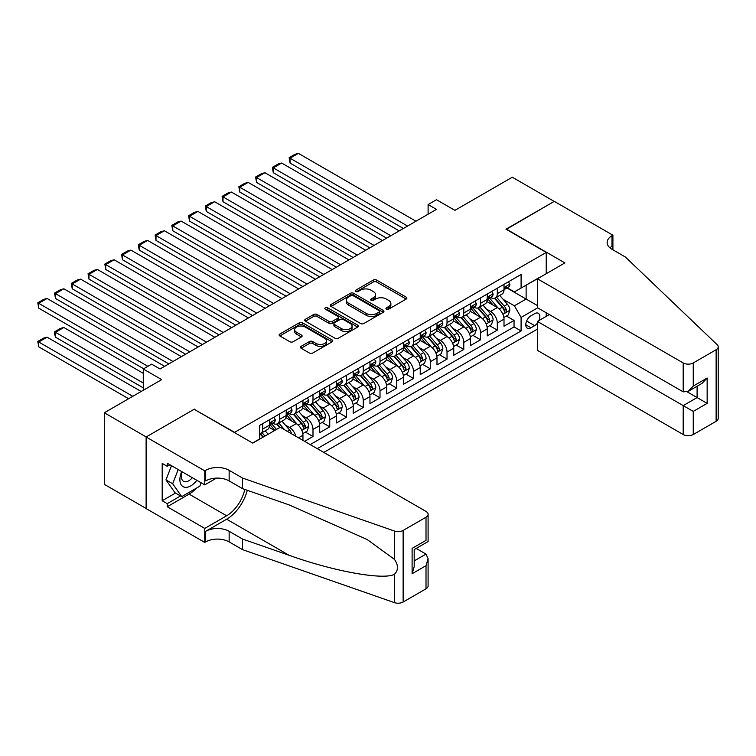 <?xml version="1.0" encoding="UTF-8"?>
<svg xmlns="http://www.w3.org/2000/svg" width="756" height="756" viewBox="0 0 756 756"><rect width="100%" height="100%" fill="white"/><g stroke="black" fill="none" stroke-linecap="round" stroke-linejoin="round"><path stroke-width="1.13" d="M386.429 309.138A1.625 0.936 0 0 0 388.735 309.138L406.208 299.055A2.325 1.342 0 0 0 406.889 298.1A2.325 1.342 0 0 0 406.208 297.155L376.601 280.06A2.325 1.342 0 0 0 373.313 280.06L355.84 290.153A1.625 0.936 0 0 0 355.367 290.814A1.625 0.936 0 0 0 355.84 291.476A1.625 0.936 0 0 0 358.146 291.476L360.404 290.172A7.447 4.3 0 0 1 370.931 290.172L373.398 291.599A7.447 4.3 0 0 1 375.581 294.632A7.447 4.3 0 0 1 373.398 297.675L371.139 298.979A1.625 0.936 0 0 0 370.657 299.641A1.625 0.936 0 0 0 371.139 300.312A1.625 0.936 0 0 0 373.436 300.312L375.704 298.998A7.447 4.3 0 0 1 386.221 298.998L388.688 300.425A7.447 4.3 0 0 1 390.871 303.468A7.447 4.3 0 0 1 388.688 306.501L386.429 307.805A1.625 0.936 0 0 0 385.957 308.476A1.625 0.936 0 0 0 386.429 309.138L386.429 307.805M301.115 346.333A2.325 1.342 0 0 0 300.434 347.287A2.325 1.342 0 0 0 301.115 348.232L309.421 353.033A2.325 1.342 0 0 0 312.71 353.033L332.12 341.825A2.325 1.342 0 0 0 332.801 340.871A2.325 1.342 0 0 0 332.12 339.926L302.513 322.831A2.325 1.342 0 0 0 299.225 322.831L279.824 334.039A2.325 1.342 0 0 0 279.134 334.993A2.325 1.342 0 0 0 279.824 335.938L289.85 341.731A2.325 1.342 0 0 0 293.139 341.731L301.446 336.94A2.325 1.342 0 0 0 302.126 335.985A2.325 1.342 0 0 0 301.446 335.04L296.475 332.167A6.218 3.591 0 0 1 294.651 329.625A6.218 3.591 0 0 1 298.488 326.308A6.218 3.591 0 0 1 305.273 327.083L324.759 338.338A6.218 3.591 0 0 1 326.583 340.871A6.218 3.591 0 0 1 322.736 344.197A6.218 3.591 0 0 1 315.961 343.413L312.71 341.542A2.325 1.342 0 0 0 309.421 341.542L301.115 346.333L301.115 348.232M194.377 409.421L234.587 432.347L546.229 252.428L506.01 229.21L554.186 201.398L512.294 177.216L454.914 210.348L436.477 199.707L428.104 204.545L436.477 209.374L160.026 368.985L151.644 364.156L143.271 368.985L143.271 390.266M194.377 409.128L146.201 436.94L104.319 412.757L161.699 379.625L143.271 368.985M360.565 323.502A2.325 1.342 0 0 0 363.863 323.502L383.264 312.294A2.325 1.342 0 0 0 383.944 311.349A2.325 1.342 0 0 0 383.264 310.395L353.666 293.309A2.325 1.342 0 0 0 350.368 293.309L330.967 304.507A2.325 1.342 0 0 0 330.287 305.462A2.325 1.342 0 0 0 330.967 306.407L360.565 323.502M325.94 309.488A1.625 0.936 0 0 1 327.594 309.724L357.664 327.074L338.282 338.263A2.325 1.342 0 0 1 334.993 338.263L305.396 321.177L305.396 319.278A2.325 1.342 0 0 0 304.715 320.223A2.325 1.342 0 0 0 305.396 321.177M305.396 319.278L313.702 314.477A2.325 1.342 0 0 1 316.991 314.477L328.992 321.413A2.325 1.342 0 0 0 332.281 321.413L337.79 318.229A2.325 1.342 0 0 0 338.471 317.284A2.325 1.342 0 0 0 337.79 316.329L325.297 309.119A1.625 0.936 0 0 1 324.815 308.448A1.625 0.936 0 0 1 325.817 307.579A1.625 0.936 0 0 1 327.594 307.786L357.692 325.165A2.325 1.342 0 0 1 358.372 326.11A2.325 1.342 0 0 1 357.692 327.065L357.692 325.165M146.116 508.476L104.319 484.341L104.319 412.757M304.621 441.343L312.993 436.505L305.377 432.111M302.088 415.413L306.293 417.841A9.478 5.472 60 0 1 312.993 429.446L319.703 425.581L319.703 432.64L329.748 426.838L322.132 422.434M318.843 405.736L323.048 408.164A9.478 5.472 60 0 1 329.748 419.769L336.458 415.904L336.458 422.963L346.503 417.161L338.886 412.757M335.598 396.059L339.803 398.488A9.478 5.472 60 0 1 346.503 410.102L353.213 406.227L353.213 413.296L363.258 407.484L355.641 403.09M352.353 386.392L356.558 388.82A9.478 5.472 60 0 1 363.258 400.425L369.967 396.56L369.967 403.619L380.013 397.817L372.396 393.413M369.108 376.715L373.313 379.143A9.478 5.472 60 0 1 380.013 390.757L386.722 386.883L386.722 393.942L396.768 388.14L389.151 383.736M385.862 367.047L390.068 369.476A9.478 5.472 60 0 1 396.768 381.081L403.477 377.216L403.477 384.275L413.523 378.472L405.906 374.069M402.617 357.371L406.822 359.799A9.478 5.472 60 0 1 413.523 371.404L420.232 367.539L420.232 374.598L430.277 368.796L422.661 364.392M419.372 347.694L423.577 350.123A9.478 5.472 60 0 1 430.277 361.737L436.987 357.862L436.987 364.931L447.032 359.119L439.416 354.725M436.127 338.026L440.332 340.455A9.478 5.472 60 0 1 447.032 352.06L453.742 348.195L453.742 355.254L463.787 349.452L456.17 345.048M452.882 328.35L457.087 330.778A9.478 5.472 60 0 1 463.787 342.383L470.497 338.518L470.497 345.577L480.542 339.775L472.925 335.371M469.637 318.673L473.842 321.102A9.478 5.472 60 0 1 480.542 332.716L487.251 328.841L487.251 335.91L497.297 330.098L497.297 323.039A9.478 5.472 -120 0 0 490.597 311.434L486.392 309.006M489.68 325.704L497.297 330.098M274.626 430.514L269.127 427.338M302.948 440.379L302.948 435.248A9.478 5.472 -120 0 0 296.239 423.643L285.881 417.662M295.851 436.278A9.478 5.472 60 0 0 289.539 427.509L285.333 425.08M319.703 425.581A9.478 5.472 -120 0 0 312.993 413.967L302.636 407.985M336.458 415.904A9.478 5.472 -120 0 0 329.748 404.299L319.391 398.317M353.213 406.227A9.478 5.472 -120 0 0 346.503 394.623L336.146 388.641M369.967 396.56A9.478 5.472 -120 0 0 363.258 384.946L352.901 378.964M386.722 386.883A9.478 5.472 -120 0 0 380.013 375.278L369.656 369.297M403.477 377.216A9.478 5.472 -120 0 0 396.768 365.602L386.41 359.62M420.232 367.539A9.478 5.472 -120 0 0 413.523 355.934L403.165 349.943M436.987 357.862A9.478 5.472 -120 0 0 430.277 346.257L419.92 340.276M453.742 348.195A9.478 5.472 -120 0 0 447.032 336.581L436.675 330.599M470.497 338.518A9.478 5.472 -120 0 0 463.787 326.913L453.43 320.931M487.251 328.841A9.478 5.472 -120 0 0 480.542 317.236L470.185 311.255M538.952 320.563A7.343 4.243 120 0 0 538.338 313.296A7.343 4.243 120 0 0 534.662 313.655L530.977 315.781A7.343 4.243 120 0 0 526.176 322.254A7.343 4.243 120 0 0 527.301 328.142A7.343 4.243 120 0 0 530.977 327.783L534.662 325.656A7.343 4.243 120 0 0 537.431 323.133M323.804 452.419L537.431 329.087M546.229 252.428L546.229 273.71M546.229 312.786L546.229 316.367M317.274 448.648L521.092 330.977L521.092 317.425L514.392 305.821L503.146 299.329M252.599 443.035L259.714 438.924L259.714 425.382L521.092 274.485L521.092 288.027L539.519 277.575M537.677 307.853L521.092 317.425M272.699 423.209L272.784 423.256A9.478 5.472 60 0 0 277.528 423.729L284.228 419.854A9.478 5.472 -120 0 0 286.193 415.516L286.193 410.102M289.454 413.532L289.539 413.579A9.478 5.472 60 0 0 294.282 414.052L300.982 410.187A9.478 5.472 -120 0 0 302.948 405.84L302.948 400.425M306.208 403.855L306.293 403.912A9.478 5.472 60 0 0 311.037 404.375L317.737 400.51A9.478 5.472 -120 0 0 319.703 396.172L319.703 390.757M322.963 394.188L323.048 394.235A9.478 5.472 60 0 0 327.792 394.708L334.492 390.833A9.478 5.472 -120 0 0 336.458 386.496L336.458 381.081M339.718 384.511L339.803 384.558A9.478 5.472 60 0 0 344.547 385.031L351.247 381.166A9.478 5.472 -120 0 0 353.213 376.828L353.213 371.404M356.473 374.834L356.558 374.891A9.478 5.472 60 0 0 361.302 375.354L368.002 371.489A9.478 5.472 -120 0 0 369.967 367.151L369.967 361.737M373.228 365.167L373.313 365.214A9.478 5.472 60 0 0 378.057 365.687L384.757 361.812A9.478 5.472 -120 0 0 386.722 357.475L386.722 352.06M389.983 355.49L390.068 355.547A9.478 5.472 60 0 0 394.812 356.01L401.512 352.145A9.478 5.472 -120 0 0 403.477 347.807L403.477 342.383M406.737 345.823L406.822 345.87A9.478 5.472 60 0 0 411.566 346.342L418.266 342.468A9.478 5.472 -120 0 0 420.232 338.13L420.232 332.716M423.492 336.146L423.577 336.193A9.478 5.472 60 0 0 428.321 336.666L435.021 332.801A9.478 5.472 -120 0 0 436.987 328.454L436.987 323.039M440.247 326.469L440.332 326.526A9.478 5.472 60 0 0 445.076 326.989L451.776 323.124A9.478 5.472 -120 0 0 453.742 318.786L453.742 313.371M457.002 316.802L457.087 316.849A9.478 5.472 60 0 0 461.831 317.322L468.531 313.447A9.478 5.472 -120 0 0 470.497 309.11L470.497 303.695M473.757 307.125L473.842 307.172A9.478 5.472 60 0 0 478.586 307.645L485.286 303.78A9.478 5.472 -120 0 0 487.251 299.442L487.251 294.018M310.234 444.585L514.052 326.913L514.052 320.431L504.006 326.233L504.006 319.174A9.478 5.472 -120 0 0 497.297 307.56L486.94 301.578M490.512 297.448L490.597 297.505A9.478 5.472 -120 0 0 495.341 297.968A9.478 5.472 -120 0 0 497.297 293.63L497.297 288.216M495.341 297.968L502.041 294.103A9.478 5.472 -120 0 0 504.006 289.765L504.006 284.35M262.729 423.643L262.729 429.058A9.478 5.472 60 0 1 260.773 433.396A9.478 5.472 60 0 1 259.714 433.783M260.773 433.396L267.473 429.531A9.478 5.472 -120 0 0 269.438 425.193L269.438 419.769M279.484 413.967L279.484 419.382A9.478 5.472 60 0 1 277.528 423.729M296.239 404.299L296.239 409.714A9.478 5.472 60 0 1 294.282 414.052M312.993 394.623L312.993 400.037A9.478 5.472 60 0 1 311.037 404.375M329.748 384.946L329.748 390.37A9.478 5.472 60 0 1 327.792 394.708M346.503 375.278L346.503 380.693A9.478 5.472 60 0 1 344.547 385.031M363.258 365.602L363.258 371.016A9.478 5.472 60 0 1 361.302 375.354M380.013 355.925L380.013 361.349A9.478 5.472 60 0 1 378.057 365.687M396.768 346.257L396.768 351.672A9.478 5.472 60 0 1 394.812 356.01M413.523 336.581L413.523 341.995A9.478 5.472 60 0 1 411.566 346.342M430.277 326.913L430.277 332.328A9.478 5.472 60 0 1 428.321 336.666M447.032 317.236L447.032 322.651A9.478 5.472 60 0 1 445.076 326.989M463.787 307.56L463.787 312.984A9.478 5.472 60 0 1 461.831 317.322M480.542 297.892L480.542 303.307A9.478 5.472 60 0 1 478.586 307.645M480.542 332.716L480.542 339.775M463.787 342.383L463.787 349.452M447.032 352.06L447.032 359.119M430.277 361.737L430.277 368.796M413.523 371.404L413.523 378.472M396.768 381.081L396.768 388.14M380.013 390.757L380.013 397.817M363.258 400.425L363.258 407.484M346.503 410.102L346.503 417.161M329.748 419.769L329.748 426.838M312.993 429.446L312.993 436.505M514.392 305.821L526.119 299.055L526.119 285.125L539.519 277.386M506.926 287.97L537.431 305.585M507.267 287.781L514.392 291.892L521.092 288.027M428.104 204.545L428.104 214.213M506.435 316.027L514.052 320.431M514.052 326.913L521.092 330.977M387.081 309.365L388.688 308.439A7.447 4.3 0 0 0 390.871 305.396L390.871 303.468M375.581 294.632L375.581 296.569A7.447 4.3 0 0 1 373.398 299.612L371.782 300.538M406.18 299.064L376.601 281.997A2.325 1.342 0 0 0 373.313 281.997L356.492 291.712M383.235 312.313L353.666 295.237A2.325 1.342 0 0 0 350.368 295.237L330.996 306.426L330.967 304.507M379.153 312.011A1.625 0.936 0 0 0 379.625 311.349A1.625 0.936 0 0 0 379.153 310.678L353.165 295.681A1.625 0.936 0 0 0 350.869 295.681L348.478 297.061A7.447 4.3 0 0 0 346.305 300.094A7.447 4.3 0 0 0 348.478 303.137L366.244 313.39A7.447 4.3 0 0 0 376.771 313.39L379.153 312.011L379.153 313.948A1.625 0.936 0 0 0 379.625 313.277L379.625 311.349M346.305 300.094L346.305 302.031A7.447 4.3 0 0 0 348.478 305.065L348.478 303.137M379.153 313.948L376.771 315.318A7.447 4.3 0 0 1 366.244 315.318L348.478 305.065M305.424 321.187L313.702 316.414L313.702 314.477M338.471 317.284L338.471 319.212A2.325 1.342 0 0 1 337.79 320.166L332.281 323.341A2.325 1.342 0 0 1 328.992 323.341L316.991 316.414A2.325 1.342 0 0 0 313.702 316.414M341.447 328.605A6.218 3.591 0 0 0 348.232 329.38A6.218 3.591 0 0 0 352.069 326.063A6.218 3.591 0 0 0 350.245 323.521L343.385 319.561A2.325 1.342 0 0 0 340.096 319.561L334.587 322.736A2.325 1.342 0 0 0 333.906 323.691A2.325 1.342 0 0 0 334.587 324.636L341.447 328.605L341.447 330.542A6.218 3.591 0 0 0 348.232 331.317A6.218 3.591 0 0 0 352.069 328L352.069 326.063M333.906 323.691L333.906 325.628A2.325 1.342 0 0 0 334.587 326.573L334.587 324.636M341.447 330.542L334.587 326.573M326.583 340.871L326.583 342.808A6.218 3.591 0 0 1 322.736 346.125A6.218 3.591 0 0 1 315.961 345.35L312.71 343.479A2.325 1.342 0 0 0 309.421 343.479L301.153 348.251M294.651 329.625L294.651 331.563A6.218 3.591 0 0 0 296.475 334.095L296.475 332.167M301.417 336.949L296.475 334.095M332.082 341.844L302.513 324.768A2.325 1.342 0 0 0 299.225 324.768L279.852 335.957M503.865 317.511L508.193 315.016L509.865 310.177A6.275 3.629 -120 0 0 507.418 304.281L499.763 295.416M498.232 308.174L489.482 298.044M290.039 201.739L369.882 247.826L256.53 182.394L255.613 177.017L261.472 173.634L264.912 172.718L256.53 177.556L256.53 182.394M493.252 305.226L488.178 299.348A15.044 8.685 -120 0 0 487.705 298.828M494.481 298.318L502.23 307.276A6.275 3.629 60 0 1 504.469 311.604C505.405 312.871 506.076 312.483 506.473 310.442A6.275 3.629 -120 0 0 504.233 306.114L496.579 297.25M494.934 298.166L503.26 307.796A3.194 1.843 60 0 1 504.063 309.053L506.473 310.442M504.469 311.604L504.923 312.351M407.578 226.063L290.039 158.212L290.039 163.041L403.392 228.482M508.438 281.78L509.865 284.247A6.275 3.629 60 0 1 508.561 287.025L505.386 288.868A6.275 3.629 -120 0 0 506.473 287.422L506.34 286.864M415.951 221.224L298.422 153.374L290.039 158.212L289.123 157.673L294.982 154.29L298.422 153.374M504.214 289.161L504.233 289.161A6.275 3.629 -120 0 0 505.386 288.868M505.669 286.949L506.473 287.422C506.085 286.477 505.414 286.864 504.469 288.584A6.275 3.629 60 0 1 504.006 289.472M290.039 163.041L289.123 157.673M181.714 471.564A15.403 8.892 120 0 0 185.324 487.346A15.403 8.892 120 0 0 196.815 480.287M182.224 471.867A10.546 6.086 120 0 0 183.519 481.298A10.546 6.086 120 0 0 185.059 481.78A10.546 6.086 120 0 0 192.336 477.697M201.134 482.782L199.82 486.184L181.724 496.626L175.023 492.761L165.98 479.89L171.499 465.668M181.724 496.626L172.68 483.755L178.199 469.542M165.98 479.89L172.68 483.755M549.328 314.581L537.431 321.442L537.431 350.368L683.197 434.53L683.197 405.603L697.098 397.571L697.098 386.24M537.431 321.442L693.252 411.406L693.252 434.53L716.121 421.319L716.121 349.735A7.106 4.101 0 0 0 718.2 346.834A7.106 4.101 0 0 0 717.179 344.717L625.392 257.021L611.991 249.282A16.585 9.573 180 0 1 607.125 242.506A16.585 9.573 180 0 1 611.991 235.74L612.908 235.21L554.271 201.351L506.265 229.351M506.265 229.068L564.902 262.918L537.431 278.784L683.197 362.946A7.106 4.101 0 0 0 693.252 362.946L716.121 349.735M612.908 235.21L612.908 249.234L612.407 249.527M537.431 278.784L537.431 307.711L683.197 391.863L683.197 362.946M718.2 346.834L718.2 418.418A7.106 4.101 180 0 1 716.121 421.319M693.252 434.53A7.106 4.101 180 0 1 683.197 434.53M609.894 247.807A16.585 9.573 180 0 1 611.991 246.333L611.991 235.74M687.213 391.863L707.153 403.373L693.252 411.406M693.252 362.946L693.252 386.061L688.225 391.372L683.197 391.863M693.252 386.061L707.153 378.028L702.126 383.339L688.225 391.372M280.24 427.272L426.006 511.425A7.106 4.101 -0 0 1 428.094 514.326A7.106 4.101 -0 0 1 426.006 517.227L403.137 530.438L403.137 602.022A7.106 4.101 180 0 1 394.434 602.626L242.544 549.64L229.144 541.901A16.585 9.573 -0 0 0 205.679 541.901L204.763 542.43L146.116 508.571L146.116 436.987L194.122 409.279L252.769 443.129L280.24 427.272M242.544 549.64L242.544 539.047L289.113 555.291C333.632 571.338 383.368 580.324 394.434 574.324C398.469 570.194 398.469 565.204 394.434 559.355L367.104 539.482L289.113 504.895L242.544 488.65L229.144 480.91A16.585 9.573 -0 0 0 205.679 480.91L205.679 470.317L204.763 470.846L146.116 436.987M242.544 488.65L242.544 478.057L229.144 470.317A16.585 9.573 -0 0 0 205.679 470.317M289.113 555.291L226.63 519.211L205.679 531.307A16.585 9.573 -0 0 1 229.144 531.307L242.544 539.047M426.006 588.811L426.006 565.696L428.094 558.693L428.094 585.909A7.106 4.101 180 0 1 426.006 588.811L403.137 602.022M394.434 559.355L394.434 531.043L242.544 478.057M196.484 488.102A26.658 15.394 -60 0 1 189.094 494.112L167.227 506.737L167.227 503.638L180.552 495.945M169.911 464.751L167.227 466.301L162.2 463.4L162.2 500.737L167.227 503.638M167.227 466.301L167.227 463.211L204.763 484.87L204.763 470.846M204.763 542.43L204.763 528.406L226.63 515.781A26.658 15.394 120 0 0 244.774 489.425M167.227 506.737L204.763 528.406M416.197 548.421L426.006 554.091L428.094 558.693M226.63 519.211A30.864 17.823 120 0 0 247.269 490.294M216.462 478.123L204.763 484.87M394.434 531.043A7.106 4.101 -0 0 0 403.137 530.438M162.2 500.737L175.524 493.044M426.006 565.696L412.105 573.728L414.184 566.716L414.184 549.584L428.094 541.551L428.094 514.326M412.105 573.728L412.105 548.383C414.817 549.943 414.817 549.943 412.105 548.383L426.006 540.351C428.718 541.92 428.718 541.92 426.006 540.351L426.006 517.227M487.11 327.187L491.438 324.683L493.11 319.845A6.275 3.629 -120 0 0 490.663 313.948L483.008 305.093M481.477 317.851L472.727 307.72M273.285 211.406L353.128 257.503L239.775 192.062L238.858 186.694L244.717 183.311L248.157 182.394L239.775 187.223L239.775 192.062M476.497 314.902L471.423 309.024A15.044 8.685 -120 0 0 470.95 308.495M477.726 307.985L485.475 316.953A6.275 3.629 60 0 1 487.714 321.281C488.65 322.538 489.321 322.15 489.718 320.119A6.275 3.629 -120 0 0 487.478 315.791L479.824 306.927M478.179 307.843L486.505 317.473A3.194 1.843 60 0 1 487.308 318.72L489.718 320.119M487.714 321.281L488.168 322.018M470.355 336.855L474.683 334.36L476.356 329.521A6.275 3.629 -120 0 0 473.908 323.625L466.254 314.761M464.723 327.518L455.972 317.397M256.53 221.083L336.373 267.18L223.02 201.739L222.103 196.371L227.962 192.978L231.402 192.062L223.02 196.9L223.02 201.739M459.742 324.57L454.668 318.692A15.044 8.685 -120 0 0 454.195 318.172M460.971 317.662L468.72 326.62A6.275 3.629 60 0 1 470.96 330.948C471.895 332.215 472.566 331.827 472.963 329.786A6.275 3.629 -120 0 0 470.723 325.467L463.069 316.603M461.425 317.511L469.75 327.15A3.194 1.843 60 0 1 470.553 328.397L472.963 329.786M470.96 330.948L471.413 331.695M453.6 346.531L457.928 344.027L459.601 339.198A6.275 3.629 -120 0 0 457.153 333.301L449.499 324.437M447.968 337.195L439.217 327.065M239.775 230.76L319.618 276.847L206.265 211.406L205.349 206.038L211.207 202.655L214.647 201.739L206.265 206.577L206.265 211.406M442.988 334.246L437.913 328.369A15.044 8.685 -120 0 0 437.44 327.839M444.216 327.329L451.965 336.297A6.275 3.629 60 0 1 454.205 340.625C455.14 341.882 455.811 341.495 456.208 339.463A6.275 3.629 -120 0 0 453.969 335.135L446.314 326.271M444.67 327.187L452.995 336.817A3.194 1.843 60 0 1 453.798 338.074L456.208 339.463M454.205 340.625L454.658 341.372M436.845 356.208L441.173 353.704L442.846 348.866A6.275 3.629 -120 0 0 440.398 342.969L432.744 334.105M431.213 346.872L422.462 336.741M223.02 240.427L302.863 286.524L189.51 221.083L188.594 215.715L194.453 212.332L197.892 211.406L189.51 216.244L189.51 221.083M426.233 343.923L421.158 338.036A15.044 8.685 -120 0 0 420.686 337.516M427.461 337.006L435.21 345.974A6.275 3.629 60 0 1 437.45 350.293C438.385 351.559 439.056 351.171 439.453 349.14A6.275 3.629 -120 0 0 437.214 344.812L429.559 335.947M427.915 336.864L436.24 346.494A3.194 1.843 60 0 1 437.044 347.741L439.453 349.14M437.45 350.293L437.904 351.039M390.824 235.74L273.285 167.879L273.285 172.718L386.637 238.159M491.683 291.457L493.11 293.923A6.275 3.629 60 0 1 491.806 296.702L488.631 298.535A6.275 3.629 -120 0 0 489.718 297.089L489.586 296.532M399.196 230.901L281.667 163.041L273.285 167.879L272.368 167.35L278.227 163.967L281.667 163.041M487.459 298.837L487.478 298.837A6.275 3.629 -120 0 0 488.631 298.535M488.915 296.626L489.718 297.089C489.33 296.144 488.659 296.532 487.714 298.251A6.275 3.629 60 0 1 487.251 299.149M273.285 172.718L272.368 167.35M374.069 245.416L255.613 177.017M474.929 301.134L476.356 303.6A6.275 3.629 60 0 1 475.061 306.378L471.876 308.212A6.275 3.629 -120 0 0 472.963 306.766L472.831 306.208M382.441 240.578L264.912 172.718M470.704 308.505L470.723 308.505A6.275 3.629 -120 0 0 471.876 308.212M472.16 306.303L472.963 306.766C472.576 305.821 471.905 306.208 470.96 307.928A6.275 3.629 60 0 1 470.497 308.817M357.314 255.084L238.858 186.694M458.174 310.801L459.601 313.267A6.275 3.629 60 0 1 458.306 316.046L455.121 317.889A6.275 3.629 -120 0 0 456.208 316.443L456.076 315.885M365.687 250.245L248.157 182.394M453.95 318.181L453.969 318.181A6.275 3.629 -120 0 0 455.121 317.889M455.405 315.97L456.208 316.443C455.821 315.498 455.15 315.885 454.205 317.605A6.275 3.629 60 0 1 453.742 318.493M340.559 264.761L222.103 196.371M441.419 320.478L442.846 322.944A6.275 3.629 60 0 1 441.551 325.723L438.367 327.556A6.275 3.629 -120 0 0 439.453 326.11L439.321 325.553M348.932 259.922L231.402 192.062M437.195 327.849L437.214 327.849A6.275 3.629 -120 0 0 438.367 327.556M438.65 325.647L439.453 326.11C439.066 325.165 438.395 325.553 437.45 327.272A6.275 3.629 60 0 1 436.987 328.17M420.09 365.876L424.418 363.381L426.091 358.542A6.275 3.629 -120 0 0 423.643 352.646L415.989 343.782M414.458 356.539L405.707 346.409M206.265 250.104L286.108 296.201L172.755 230.76L171.839 225.392L177.707 221.999L181.138 221.083L172.755 225.921L172.755 230.76M409.478 353.591L404.403 347.713A15.044 8.685 -120 0 0 403.931 347.193M410.706 346.683L418.455 355.641A6.275 3.629 60 0 1 420.695 359.969C421.631 361.236 422.302 360.848 422.698 358.807A6.275 3.629 -120 0 0 420.459 354.479L412.804 345.624M411.17 346.531L419.485 356.17A3.194 1.843 60 0 1 420.289 357.418L422.698 358.807M420.695 359.969L421.149 360.716M323.804 274.428L205.349 206.038M424.664 330.155L426.091 332.621A6.275 3.629 60 0 1 424.796 335.39L421.612 337.233A6.275 3.629 -120 0 0 422.698 335.787L422.566 335.229M332.177 269.599L214.647 201.739M420.44 337.526L420.459 337.526A6.275 3.629 -120 0 0 421.612 337.233M421.895 335.314L422.698 335.787C422.311 334.842 421.64 335.229 420.695 336.949A6.275 3.629 60 0 1 420.232 337.837M403.335 375.552L407.664 373.048L409.336 368.21A6.275 3.629 -120 0 0 406.889 362.322L399.234 353.458M397.703 366.216L388.953 356.085M189.51 259.78L269.353 305.868L156.001 240.427L155.084 235.059L160.952 231.676L164.383 230.76L156.001 235.598L156.001 240.427M392.723 363.267L387.648 357.39A15.044 8.685 -120 0 0 387.176 356.86M393.952 356.35L401.701 365.318A6.275 3.629 60 0 1 403.94 369.646C404.876 370.903 405.547 370.516 405.944 368.484A6.275 3.629 -120 0 0 403.704 364.156L396.05 355.292M394.415 356.208L402.731 365.838A3.194 1.843 60 0 1 403.534 367.095L405.944 368.484M403.94 369.646L404.394 370.383M307.049 284.105L188.594 215.715M407.909 339.822L409.336 342.288A6.275 3.629 60 0 1 408.042 345.067L404.857 346.909A6.275 3.629 -120 0 0 405.944 345.464L405.811 344.906M315.422 279.266L197.892 211.406M403.685 347.202L403.704 347.202A6.275 3.629 -120 0 0 404.857 346.909M405.14 344.991L405.944 345.464C405.556 344.509 404.885 344.897 403.94 346.617A6.275 3.629 60 0 1 403.477 347.514M386.581 385.229L390.909 382.725L392.581 377.887A6.275 3.629 -120 0 0 390.134 371.99L382.479 363.126M380.948 375.893L372.198 365.762M172.755 269.448L252.599 315.545L139.246 250.104L138.329 244.736L144.198 241.353L147.628 240.427L139.246 245.265L139.246 250.104M375.968 372.935L370.894 367.057A15.044 8.685 -120 0 0 370.421 366.537M377.197 366.027L384.946 374.995A6.275 3.629 60 0 1 387.185 379.314C388.121 380.58 388.792 380.192 389.189 378.151A6.275 3.629 -120 0 0 386.949 373.833L379.295 364.968M377.66 365.876L385.976 375.515A3.194 1.843 60 0 1 386.779 376.762L389.189 378.151M387.185 379.314L387.639 380.06M290.295 293.782L171.839 225.392M391.154 349.499L392.581 351.965A6.275 3.629 60 0 1 391.287 354.744L388.102 356.577A6.275 3.629 -120 0 0 389.189 355.131L389.056 354.573M298.667 288.943L181.138 221.083M386.93 356.87L386.949 356.87A6.275 3.629 -120 0 0 388.102 356.577M388.386 354.668L389.189 355.131C388.801 354.186 388.13 354.573 387.185 356.293A6.275 3.629 60 0 1 386.722 357.191M369.826 394.897L374.154 392.402L375.826 387.563A6.275 3.629 -120 0 0 373.379 381.667L365.724 372.803M364.194 385.56L355.443 375.43M156.001 279.125L235.844 325.212L122.491 259.78L121.574 254.413L127.443 251.02L130.873 250.104L122.491 254.942L122.491 259.78M359.213 382.612L354.139 376.734A15.044 8.685 -120 0 0 353.666 376.214M360.442 375.704L368.191 384.662A6.275 3.629 60 0 1 370.431 388.99C371.366 390.257 372.037 389.869 372.434 387.828A6.275 3.629 -120 0 0 370.194 383.5L362.54 374.636M360.905 375.552L369.221 385.182A3.194 1.843 60 0 1 370.024 386.439L372.434 387.828M370.431 388.99L370.884 389.737M273.54 303.449L155.084 235.059M374.4 359.166L375.826 361.633A6.275 3.629 60 0 1 374.532 364.411L371.347 366.254A6.275 3.629 -120 0 0 372.434 364.808L372.302 364.25M281.922 298.611L164.383 230.76M370.175 366.547L370.194 366.547A6.275 3.629 -120 0 0 371.347 366.254M371.631 364.335L372.434 364.808C372.046 363.863 371.376 364.25 370.431 365.97A6.275 3.629 60 0 1 369.967 366.858M353.071 404.573L357.399 402.069L359.072 397.231A6.275 3.629 -120 0 0 356.624 391.343L348.97 382.479M347.439 395.237L338.688 385.106M139.246 288.801L219.089 334.889L105.736 269.448L104.819 264.08L110.688 260.697L114.118 259.78L105.736 264.609L105.736 269.448M342.459 392.288L337.384 386.41A15.044 8.685 -120 0 0 336.911 385.881M343.687 385.371L351.436 394.339A6.275 3.629 60 0 1 353.676 398.667C354.611 399.924 355.282 399.537 355.679 397.505A6.275 3.629 -120 0 0 353.439 393.177L345.785 384.313M344.15 385.229L352.466 394.859A3.194 1.843 60 0 1 353.269 396.106L355.679 397.505M353.676 398.667L354.129 399.404M256.785 313.126L138.329 244.736M357.645 368.843L359.072 371.309A6.275 3.629 60 0 1 357.777 374.088L354.592 375.921A6.275 3.629 -120 0 0 355.679 374.475L355.547 373.927M265.167 308.287L147.628 240.427M353.421 376.223L353.439 376.223A6.275 3.629 -120 0 0 354.592 375.921M354.876 374.012L355.679 374.475C355.292 373.53 354.621 373.918 353.676 375.637A6.275 3.629 60 0 1 353.213 376.535M336.316 414.241L340.644 411.746L342.317 406.908A6.275 3.629 -120 0 0 339.869 401.011L332.215 392.147M330.684 404.904L321.933 394.783M122.491 298.469L202.334 344.566L88.981 279.125L88.065 273.757L93.933 270.365L97.363 269.448L88.981 274.286L88.981 279.125M325.704 401.956L320.629 396.078A15.044 8.685 -120 0 0 320.157 395.558M326.932 395.048L334.681 404.006A6.275 3.629 60 0 1 336.921 408.334C337.856 409.601 338.527 409.213 338.924 407.172A6.275 3.629 -120 0 0 336.685 402.853L329.03 393.989M327.395 394.897L335.711 404.536A3.194 1.843 60 0 1 336.514 405.783L338.924 407.172M336.921 408.334L337.374 409.081M240.03 322.803L121.574 254.413M340.89 378.52L342.317 380.986A6.275 3.629 60 0 1 341.022 383.764L337.837 385.598A6.275 3.629 -120 0 0 338.924 384.152L338.792 383.594M248.412 317.964L130.873 250.104M336.666 385.891L336.685 385.891A6.275 3.629 -120 0 0 337.837 385.598M338.121 383.689L338.924 384.152C338.537 383.207 337.866 383.594 336.921 385.314A6.275 3.629 60 0 1 336.458 386.203M319.561 423.918L323.889 421.423L325.562 416.584A6.275 3.629 -120 0 0 323.114 410.688L315.46 401.823M313.929 414.581L305.178 404.451M105.736 308.146L185.579 354.233L72.236 288.801L71.31 283.424L77.178 280.041L80.608 279.125L72.236 283.963L72.236 288.801M308.949 411.633L303.874 405.755A15.044 8.685 -120 0 0 303.402 405.225M310.177 404.715L317.926 413.683A6.275 3.629 60 0 1 320.166 418.011C321.102 419.268 321.772 418.881 322.169 416.849A6.275 3.629 -120 0 0 319.93 412.521L312.275 403.657M310.64 404.573L318.956 414.203A3.194 1.843 60 0 1 319.76 415.46L322.169 416.849M320.166 418.011L320.62 418.758M223.275 332.47L104.819 264.08M324.135 388.187L325.562 390.654A6.275 3.629 60 0 1 324.267 393.432L321.083 395.275A6.275 3.629 -120 0 0 322.169 393.829L322.037 393.271M231.657 327.631L114.118 259.78M319.911 395.568L319.93 395.568A6.275 3.629 -120 0 0 321.083 395.275M321.366 393.356L322.169 393.829C321.782 392.884 321.111 393.271 320.166 394.991A6.275 3.629 60 0 1 319.703 395.879M302.806 433.594L307.134 431.09L308.807 426.252A6.275 3.629 -120 0 0 306.36 420.355L298.705 411.491M297.174 424.258L288.423 414.127M88.981 317.813L168.824 363.91L55.481 298.469L54.555 293.101L60.423 289.718L63.854 288.792L55.481 293.63L55.481 298.469M292.194 421.309L287.119 415.422A15.044 8.685 -120 0 0 286.647 414.902M293.422 414.392L301.171 423.36A6.275 3.629 60 0 1 303.411 427.679C304.347 428.945 305.018 428.558 305.415 426.526A6.275 3.629 -120 0 0 303.175 422.198L295.52 413.334M293.886 414.25L302.202 423.88A3.194 1.843 60 0 1 303.005 425.127L305.415 426.526M303.411 427.679L303.865 428.425M206.52 342.147L88.065 273.757M307.38 397.864L308.807 400.33A6.275 3.629 60 0 1 307.512 403.109L304.328 404.942A6.275 3.629 -120 0 0 305.415 403.496L305.282 402.939M214.902 337.308L97.363 269.448M303.156 405.244L303.175 405.244A6.275 3.629 -120 0 0 304.328 404.942M304.611 403.033L305.415 403.496C305.027 402.551 304.356 402.939 303.411 404.658A6.275 3.629 60 0 1 302.948 405.556M291.721 433.897A6.275 3.629 -120 0 0 289.605 430.032L281.95 421.168M276.526 429.417L271.669 423.795M72.236 327.49L143.687 368.748L38.726 308.146L37.8 302.778L43.668 299.385L47.099 298.469L38.726 303.307L38.726 308.146M274.9 430.353L270.365 425.099A15.044 8.685 -120 0 0 269.892 424.579M284.653 429.814L278.766 423.01M277.131 423.918L280.098 427.357M276.668 424.069L279.701 427.575M189.765 351.814L71.31 283.424M290.625 407.541L292.052 410.007A6.275 3.629 60 0 1 290.758 412.785L287.573 414.619A6.275 3.629 -120 0 0 288.66 413.173L288.527 412.615M198.148 346.985L80.608 279.125M286.401 414.912L286.42 414.912A6.275 3.629 -120 0 0 287.573 414.619M287.856 412.7L288.66 413.173C288.272 412.228 287.601 412.615 286.656 414.335A6.275 3.629 60 0 1 286.193 415.224M143.271 383.018L55.481 332.328L63.854 327.49L143.271 373.341M268.144 434.256L265.195 430.844M55.481 337.167L54.555 333.727L54.555 331.799L55.481 332.328L55.481 337.167L143.271 387.856M264.959 436.089L262.011 432.678M260.376 433.594L263.343 437.025M259.913 433.736L262.946 437.251M54.555 331.799L60.423 328.406L63.854 327.49M173.011 361.491L54.555 293.101M273.87 417.208L275.297 419.675A6.275 3.629 60 0 1 274.003 422.453L270.818 424.296A6.275 3.629 -120 0 0 271.905 422.85L271.773 422.292M181.393 356.652L63.854 288.792M269.646 424.589L269.665 424.589A6.275 3.629 -120 0 0 270.818 424.296M271.102 422.377L271.905 422.85C271.517 421.895 270.846 422.283 269.901 424.003A6.275 3.629 60 0 1 269.438 424.9M132.801 396.314L38.726 342.005L47.099 337.167L141.174 391.476M38.726 346.834L37.8 341.466L38.726 342.005L38.726 346.834L128.614 398.733M37.8 341.466L43.668 338.083L47.099 337.167M147.883 366.329L37.8 302.778M164.638 366.329L47.099 298.469M289.539 427.509L296.239 423.643M306.293 417.841L312.993 413.967M323.048 408.164L329.748 404.299M339.803 398.488L346.503 394.623M356.558 388.82L363.258 384.946M373.313 379.143L380.013 375.278M390.068 369.476L396.768 365.602M406.822 359.799L413.523 355.934M423.577 350.123L430.277 346.257M440.332 340.455L447.032 336.581M457.087 330.778L463.787 326.913M473.842 321.102L480.542 317.236M490.597 311.434L497.297 307.56M497.297 293.63L504.006 289.765M262.729 429.058L269.438 425.193M279.484 419.382L286.193 415.516M296.239 409.714L302.948 405.84M312.993 400.037L319.703 396.172M329.748 390.37L336.458 386.496M346.503 380.693L353.213 376.828M363.258 371.016L369.967 367.151M380.013 361.349L386.722 357.475M396.768 351.672L403.477 347.807M413.523 341.995L420.232 338.13M430.277 332.328L436.987 328.454M447.032 322.651L453.742 318.786M463.787 312.984L470.497 309.11M480.542 303.307L487.251 299.442M497.297 323.039L504.006 319.174M298.507 437.818L302.948 435.248M526.63 321.016L534.662 325.656M525.779 324.778L530.977 327.783M388.688 308.439L388.688 306.501M371.139 300.312L371.139 298.979M373.398 299.612L373.398 297.675M355.84 291.476L355.84 290.153M373.313 281.997L373.313 280.06M376.601 281.997L376.601 280.06M406.208 299.055L406.208 297.155M350.368 295.237L350.368 293.309M353.666 295.237L353.666 293.309M383.264 312.294L383.264 310.395M366.244 315.318L366.244 313.39M376.771 315.318L376.771 313.39M316.991 316.414L316.991 314.477M328.992 323.341L328.992 321.413M332.281 323.341L332.281 321.413M337.79 320.166L337.79 318.229M327.594 309.724L327.594 307.786M309.421 343.479L309.421 341.542M312.71 343.479L312.71 341.542M315.961 345.35L315.961 343.413M301.446 336.94L301.446 335.04M279.824 335.938L279.824 334.039M299.225 324.768L299.225 322.831M302.513 324.768L302.513 322.831M332.12 341.825L332.12 339.926M502.901 314.288L509.827 310.3M504.233 306.114L507.418 304.281M499.234 309.006L502.23 307.276M509.827 284.18L504.006 287.535M707.153 378.028L707.153 403.373M229.144 480.91L229.144 470.317M229.144 531.307L229.144 541.901M394.434 602.626L394.434 574.324M205.679 531.307L205.679 541.901M189.094 494.112L226.63 515.781M414.184 560.914L426.006 554.091M486.146 323.965L493.073 319.968M487.478 315.791L490.663 313.948M482.479 318.682L485.475 316.953M469.391 333.642L476.318 329.644M470.723 325.467L473.908 323.625M465.724 328.35L468.72 326.62M452.636 343.309L459.563 339.312M453.969 335.135L457.153 333.301M448.969 338.026L451.965 336.297M435.881 352.986L442.808 348.988M437.214 344.812L440.398 342.969M432.215 347.703L435.21 345.974M493.073 293.848L487.251 297.212M476.318 303.525L470.497 306.889M459.563 313.201L453.742 316.556M442.808 322.869L436.987 326.233M419.126 362.663L426.053 358.665M420.459 354.479L423.643 352.646M415.46 357.371L418.455 355.641M426.053 332.545L420.232 335.91M402.372 372.33L409.298 368.333M403.704 364.156L406.889 362.322M398.705 367.047L401.701 365.318M409.298 342.222L403.477 345.577M385.617 382.007L392.544 378.009M386.949 373.833L390.134 371.99M381.95 376.724L384.946 374.995M392.544 351.89L386.722 355.254M368.862 391.674L375.789 387.686M370.194 383.5L373.379 381.667M365.195 386.392L368.191 384.662M375.789 361.566L369.967 364.921M352.107 401.351L359.034 397.354M353.439 393.177L356.624 391.343M348.44 396.068L351.436 394.339M359.034 371.234L353.213 374.598M335.352 411.028L342.279 407.03M336.685 402.853L339.869 401.011M331.686 405.736L334.681 404.006M342.279 380.911L336.458 384.275M318.597 420.695L325.524 416.698M319.93 412.521L323.114 410.688M314.931 415.413L317.926 413.683M325.524 390.587L319.703 393.942M301.842 430.372L308.769 426.375M303.175 422.198L306.36 420.355M298.176 425.089L301.171 423.36M308.769 400.255L302.948 403.619M287.318 431.355L289.605 430.032M292.014 409.932L286.193 413.296M275.26 419.608L269.438 422.963"/></g></svg>
